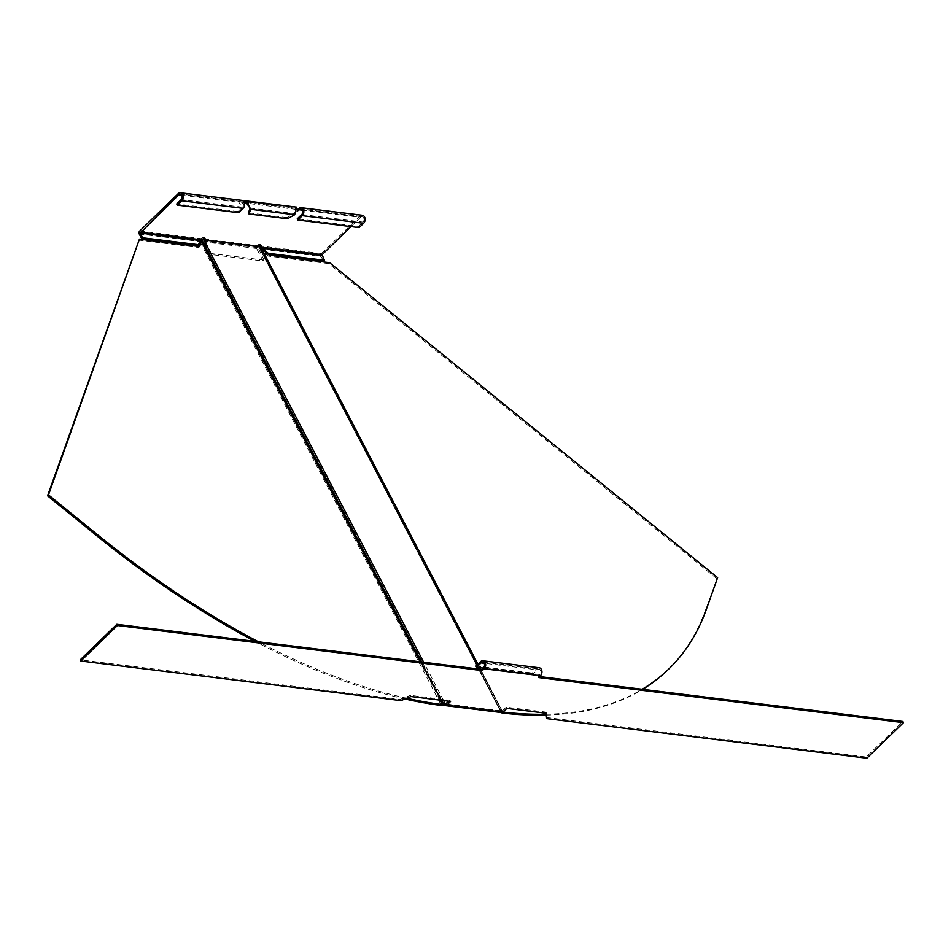 <?xml version="1.0" encoding="UTF-8"?>
<svg xmlns="http://www.w3.org/2000/svg" width="951" height="951" viewBox="0 0 951 951"><rect width="100%" height="100%" fill="white"/><g stroke="black" fill="none" stroke-linecap="round" stroke-linejoin="round"><path stroke-width="0.71" stroke-dasharray="4.75 3.57" d="M539.586 676.577L537.957 676.375L539.823 674.568A2.984 2.223 -83 0 0 540.465 670.396A2.984 2.223 -83 0 0 538.967 669.242A2.984 2.223 -83 0 0 537.374 669.849L484.107 663.263M501.795 712.62A2.092 1.557 97 0 1 500.749 711.812L501.688 710.896A589.822 289.294 45.8 0 0 501.748 710.908L480.053 669.219M444.497 704.857L500.749 711.812A589.822 289.294 45.8 0 0 500.82 711.812L501.748 710.908L502.52 711.538L501.748 710.908M500.82 711.812L259.254 247.783L201.731 241.102L201.695 240.377M446.043 704.061L502.306 711.015L446.078 704.025M502.306 711.015L506.217 707.199L545.838 712.097L545.898 713.214M506.835 708.388L506.217 707.199M546.136 717.458L866.242 757.032L902.832 721.488M448.955 701.232L449.966 700.245L410.345 695.347L400.347 699.425L80.241 659.851M546.456 713.286L545.838 712.097M866.86 758.209L866.242 757.032M538.575 677.564L537.957 676.375M539.146 667.757A4.482 3.328 -83 0 0 536.756 668.66L532.275 673.011L532.893 674.2L537.374 669.849M483.12 668.042L532.893 674.2M476.023 666.057L532.275 673.011M259.254 247.783L260.966 247.522L259.599 248.068L501.153 712.097A589.822 105.668 67.8 0 1 501.177 712.347L259.611 248.259M501.153 712.097L502.52 711.538A589.822 105.668 67.8 0 1 502.532 711.788L260.966 247.7M261.026 247.854L261.905 249.162L261.026 247.854L259.861 248.912L501.213 712.537M502.532 711.788L501.177 712.347L501.938 712.977L502.877 712.061A589.822 289.294 45.8 0 0 503.031 712.085M261.905 249.162L260.966 250.065L259.659 248.413M668.089 669.659A589.822 289.294 45.8 0 0 705.369 610.387L717.625 577.637M716.697 578.553L328.654 263.57L329.581 262.666M328.654 263.57L268.432 256.128L269.359 255.225M546.005 715.128A589.822 289.294 45.8 0 0 642.674 689.32M268.432 256.128L260.966 250.065L501.938 712.977M545.957 714.249A589.822 289.294 45.8 0 0 642.198 689.261M450.584 701.434L449.966 700.245M410.963 696.536L410.345 695.347M400.953 700.614L400.347 699.425M201.636 240.508L201.731 241.102M443.19 705.178L201.671 241.233L200.459 242.588L441.43 705.487M138.489 240.068L198.711 247.51L199.639 246.606M404.96 698.985A589.822 289.294 -134.2 0 1 255.023 641.402M198.711 247.51L199.056 246.535M406.719 698.26A589.822 289.294 -134.2 0 1 258.506 641.83M264.021 260.087L211.134 253.548L210.195 254.452L263.082 260.99L264.021 260.087L257.638 246.737A2.389 1.082 -27.5 0 1 257.804 246.582M263.082 260.99L256.58 248.484A2.092 1.557 97 0 1 257.02 245.56A2.389 1.082 -27.5 0 1 260.099 244.3A2.389 1.082 -27.5 0 1 260.729 244.645A2.389 1.082 -27.5 0 1 260.586 245.477M204.524 238.546A2.389 1.082 152.5 0 0 204.667 237.714A2.389 1.082 152.5 0 0 204.037 237.37A2.389 1.082 152.5 0 0 200.958 238.63L201.576 239.807M238.63 212.703L238.012 211.526L242.493 207.175A2.984 2.223 -83 0 0 243.444 203.989A2.984 2.223 -83 0 0 241.625 201.85A2.984 2.223 -83 0 0 240.032 202.456A2.389 1.082 152.5 0 0 239.497 203.752A2.389 1.082 152.5 0 0 242.243 203.55L244.264 202.551M211.134 253.548L204.75 240.199A2.389 1.082 152.5 0 0 204.893 240.044M351.026 226.6L360.548 217.351A2.984 2.223 97 0 1 362.141 216.745A2.984 2.223 97 0 1 363.971 218.885A2.984 2.223 97 0 1 363.009 222.07L358.527 226.421L297.235 218.849M297.604 210.801A2.389 1.082 -27.5 0 1 295.559 210.682A2.389 1.082 -27.5 0 1 295.559 210.135L296.439 208.626L246.047 202.397M241.816 200.364A4.482 3.328 -83 0 0 239.426 201.279A2.389 1.082 152.5 0 0 238.891 202.575A2.389 1.082 152.5 0 0 241.625 202.361L242.838 201.695L244.419 202.991M297.806 209.232A2.389 1.082 -27.5 0 1 294.941 209.505A2.389 1.082 -27.5 0 1 294.941 208.958L296.617 207.14M323.495 261.168L321.034 256.449A2.092 1.557 97 0 1 321.474 253.525L359.942 216.174A4.482 3.328 97 0 1 362.331 215.271M287.464 218.742L286.857 217.565L294.073 213.547C297.081 209.814 297.663 208.412 295.844 209.351L295.238 208.174L243.539 201.327M286.857 217.565L248.401 212.81M238.012 211.526L176.72 203.954M210.195 254.452L203.68 241.934A2.092 1.557 97 0 1 203.585 239.89M139.678 231.045L200.958 238.63L199.341 241.399L200.34 240.448M139.226 233.97L199.341 241.399L197.844 245.631M250.137 208.114L294.073 213.547L294.691 214.736M359.145 227.61L358.527 226.421M261.846 248.104L260.919 249.019L267.695 253.869M321.474 253.525L260.194 245.952L260.919 249.019L321.034 256.449M267.338 254.226L268.277 254.345M479.185 667.554L477.604 664.523M443.606 700.566L423.659 662.241M444.426 704.846L202.872 240.817M539.823 674.568L483.572 667.614M536.756 668.66L480.493 661.706M502.52 711.538L260.966 247.522M502.877 712.061L480.6 669.29L502.449 711.3M479.732 667.626L477.949 664.19L479.72 667.626M705.369 610.387L706.308 609.472M202.052 240.234L443.641 704.988M441.549 700.316L421.602 661.991M440.955 700.233L421.008 661.92M440.04 700.126L420.092 661.801M204.132 239.022L257.02 245.56L257.638 246.737L204.655 240.021M178.134 193.695L239.426 201.279L240.032 202.456L181.736 195.252M302.263 210.147L360.548 217.351M295.844 209.351L248.449 203.49M298.65 208.602L359.942 216.174M241.625 202.361L242.243 203.55M242.493 207.175L181.201 199.591M256.58 248.484L203.68 241.934M257.507 247.569L204.62 241.031M294.941 208.958L295.559 210.135M301.717 214.498L363.009 222.07M538.967 669.242L482.704 662.288M445.722 704.18L501.985 711.134M259.575 247.961L501.129 711.99M261.192 248.223L502.556 711.895M204.667 237.714L205.285 238.903M238.891 202.575L239.497 203.752M180.345 194.277L241.625 201.85M260.729 244.645L261.335 245.834M294.941 209.505L295.559 210.682M362.141 216.745L300.861 209.172"/><path stroke-width="1.43" d="M446.661 705.238A2.092 1.557 97 0 1 445.543 705.654L501.795 712.62A2.092 1.557 97 0 0 502.913 712.192L446.661 705.238L450.584 701.434L410.963 696.536L400.953 700.614L80.847 661.028L80.241 659.851L116.83 624.308L481.705 669.421L483.572 667.614A2.984 2.223 -83 0 0 484.214 663.441A2.984 2.223 -83 0 0 482.704 662.288A2.984 2.223 -83 0 0 481.111 662.895L476.629 667.245L483.12 668.042M502.913 712.192L506.835 708.388L546.456 713.286L546.754 718.635L866.86 758.209L903.45 722.665L538.575 677.564L540.441 675.745A4.482 3.328 -83 0 0 541.392 669.48A4.482 3.328 -83 0 0 539.146 667.757L482.894 660.802A4.482 3.328 -83 0 0 480.493 661.706L476.023 666.057L476.629 667.245M80.847 661.028L117.437 625.496L482.312 670.598L484.19 668.791A4.482 3.328 -83 0 0 485.141 662.526A4.482 3.328 -83 0 0 482.894 660.802M477.604 664.523L260.194 246.88L203.799 239.914A2.687 1.224 152.5 0 0 202.052 240.234L201.564 240.805M448.955 701.232L445.425 703.942A589.822 289.294 -134.2 0 1 445.353 703.942L443.606 700.566M445.543 705.654A2.092 1.557 97 0 1 444.497 704.857A589.822 289.294 -134.2 0 1 444.426 704.846L445.353 703.942L443.606 704.263A589.822 514.8 176.8 0 1 443.142 704.441L440.955 700.233M903.45 722.665L902.832 721.488L539.586 676.577M545.898 713.214L546.754 718.635M260.194 246.88A2.687 1.224 -27.5 0 1 260.895 247.272A2.687 1.224 -27.5 0 1 260.966 247.522M502.877 712.061L501.938 712.977L501.177 712.347L501.938 712.977A589.822 289.294 45.8 0 0 546.005 715.128M261.858 249.126L269.359 255.225L329.581 262.666L717.625 577.637L706.308 609.472A589.822 289.294 45.8 0 1 669.028 668.755A589.822 289.294 45.8 0 1 642.198 689.261M642.674 689.32A589.822 289.294 45.8 0 0 668.089 669.659L669.028 668.755M503.031 712.085A589.822 289.294 45.8 0 0 545.957 714.249M444.497 704.857L446.078 704.025M117.437 625.496L116.83 624.308M482.312 670.598L481.705 669.421M404.96 698.985A589.822 289.294 -134.2 0 0 441.43 705.487L443.19 705.178A589.822 514.8 176.8 0 0 443.641 704.988L444.426 704.846M441.43 705.487L443.142 704.441L443.19 705.178M421.008 661.92L201.636 240.508L199.639 246.606L139.428 239.153L48.489 494.912L96.788 534.117A589.822 289.294 -134.2 0 0 258.506 641.83M255.023 641.402A589.822 289.294 -134.2 0 1 95.849 535.021L47.55 495.816L48.489 494.912M47.55 495.816L139.428 239.153M199.056 246.535L200.459 242.588M440.04 700.126L442.37 704.584A589.822 289.294 -134.2 0 1 406.719 698.26M257.804 246.582A2.389 1.082 -27.5 0 1 260.717 245.477A2.389 1.082 -27.5 0 1 261.335 245.834A2.389 1.082 -27.5 0 1 260.8 247.129L261.846 248.104L260.919 249.019M204.893 240.044A2.389 1.082 152.5 0 0 205.285 238.903A2.389 1.082 152.5 0 0 204.655 238.546A2.389 1.082 152.5 0 0 201.576 239.807L200.281 240.496L198.771 244.728L142.614 237.786L140.166 233.066L178.752 194.872A2.984 2.223 97 0 1 180.345 194.277A2.984 2.223 97 0 1 182.164 196.405A2.984 2.223 97 0 1 181.201 199.591L176.72 203.954L177.338 205.131L238.63 212.703L243.111 208.352A4.482 3.328 -83 0 0 244.538 203.573A4.482 3.328 -83 0 0 241.816 200.364L180.524 192.791A4.482 3.328 97 0 1 183.258 196.001A4.482 3.328 97 0 1 181.819 200.78L177.338 205.131M198.771 244.728L197.844 245.631L141.687 238.689L139.226 233.97A2.092 1.557 97 0 1 139.678 231.045L178.134 193.695A4.482 3.328 97 0 1 180.524 192.791M267.695 253.869L268.265 253.323L324.422 260.265L322.092 254.702L351.026 226.6M297.853 220.026L302.335 215.675A4.482 3.328 -83 0 0 303.773 210.896A4.482 3.328 -83 0 0 301.039 207.687L362.331 215.271A4.482 3.328 97 0 1 365.065 218.468A4.482 3.328 97 0 1 363.627 223.259L359.145 227.61L297.853 220.026L297.235 218.849L301.717 214.498A2.984 2.223 -83 0 0 302.68 211.312A2.984 2.223 -83 0 0 300.861 209.172A2.984 2.223 -83 0 0 299.268 209.779A2.389 1.082 -27.5 0 1 297.604 210.801M301.039 207.687A4.482 3.328 -83 0 0 298.65 208.602A2.389 1.082 -27.5 0 1 297.806 209.232M260.586 245.477A2.389 1.082 -27.5 0 1 260.194 245.952L260.8 247.129L322.092 254.702M203.585 239.89A2.092 1.557 97 0 1 204.132 239.022A2.389 1.082 152.5 0 0 204.524 238.546M244.264 202.551L246.047 202.397L250.743 209.303L249.007 213.987L248.401 212.81L250.137 208.114M243.539 201.327L246.238 200.911L250.743 209.303L294.691 214.736L287.464 218.742L249.007 213.987M246.238 200.911L296.617 207.14L294.691 214.736M200.221 240.555L140.166 233.066M141.687 238.689L142.614 237.786M260.194 245.952L260.039 246.868M268.277 254.345L323.495 261.168L324.422 260.265M321.961 255.546L261.846 248.104L268.265 253.323M484.107 663.263L481.111 662.895M540.441 675.745L484.19 668.791M480.053 669.219L479.185 667.554M423.659 662.241L203.799 239.914M480.6 669.29L479.732 667.626L480.588 669.29M260.895 247.272L477.937 664.202L261.905 249.162M443.641 704.988L441.549 700.316M421.602 661.991L202.052 240.234M420.092 661.801L201.398 241.685M95.849 535.021L96.788 534.117M181.736 195.252L178.752 194.872M201.576 239.807L140.284 232.234M298.65 208.602L299.268 209.779L302.263 210.147M248.449 203.49L244.419 202.991M204.132 239.022L204.655 240.021M243.111 208.352L181.819 200.78M302.335 215.675L363.627 223.259"/></g></svg>
